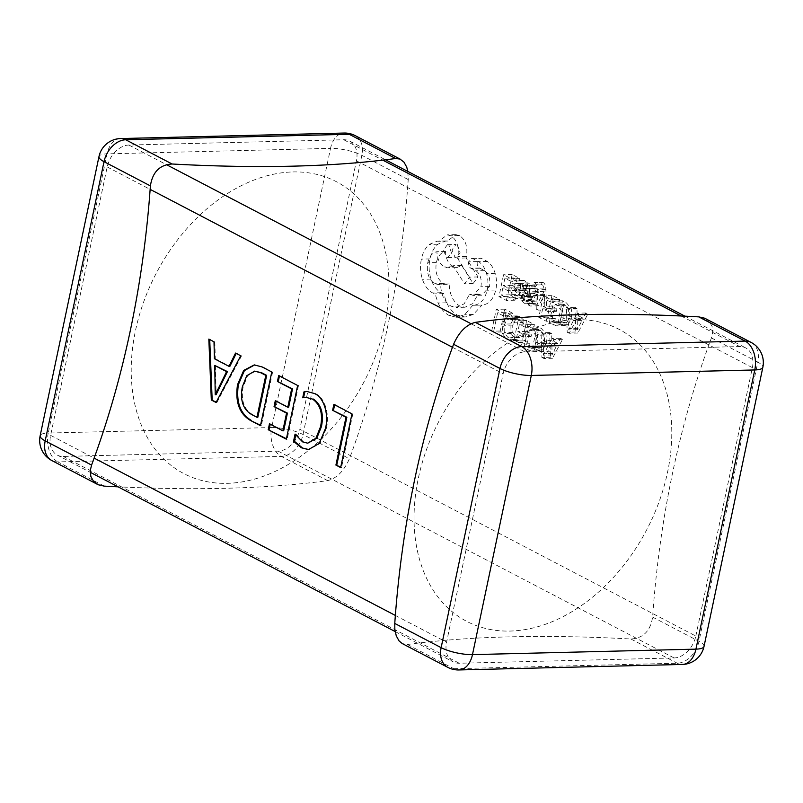 <?xml version="1.0" encoding="UTF-8"?>
<svg xmlns="http://www.w3.org/2000/svg" width="803" height="803" viewBox="0 0 803 803"><rect width="100%" height="100%" fill="white"/><g stroke="black" fill="none" stroke-linecap="round" stroke-linejoin="round"><path stroke-width="0.6" stroke-dasharray="4.01 3.01" d="M705.626 318.671L709.481 321.672L712.191 326.67L712.683 332.643L711.438 337.922A731.031 477.675 -91.4 0 0 652.608 617.105C650.44 630.987 643.203 638.285 630.887 638.997A731.031 188.364 11.9 0 0 509.785 636.849A731.031 188.364 11.9 0 0 407.432 644.498L402.303 643.605M575.721 319.664A164.675 117.218 -62.4 0 1 667.534 472.294A164.675 117.218 -62.4 0 1 510.106 631.058A164.675 117.218 -62.4 0 1 418.293 478.427A164.675 117.218 -62.4 0 1 575.721 319.664M292.894 171.942A164.675 117.218 -62.4 0 1 384.707 324.573A164.675 117.218 -62.4 0 1 227.279 483.336A164.675 117.218 -62.4 0 1 135.466 330.706A164.675 117.218 -62.4 0 1 292.894 171.942M407.864 171.451L408.235 179.561A731.031 477.675 88.6 0 1 349.405 458.734C344.045 470.949 336.798 478.247 327.684 480.636A731.031 188.364 -168.1 0 1 225.332 488.284A731.031 188.364 -168.1 0 1 118.071 486.829M569.197 333.255L567.209 332.221L566.336 307.519L568.394 308.593L568.514 315.288L574.496 318.41L577.227 313.2L579.274 314.274L569.197 333.255L577.789 333.044L575.811 332L574.928 307.308L576.986 308.382L577.106 315.077L583.098 318.199L585.819 312.989L587.876 314.063L577.789 333.044M550.587 302.058L544.715 298.987L543.169 306.334L548.308 309.014L547.776 311.524L542.637 308.834L541.162 315.82L546.713 318.721L546.191 321.23L538.783 317.366L543.38 295.524L551.119 299.569L550.587 302.058L559.189 301.848L553.307 298.776L544.715 298.987M536.284 309.135L535.952 294.52L530.311 306.013L528.294 304.959L535.601 291.499L535.41 288.257L534.025 285.095L532.941 284.874L533.453 282.435L534.668 282.817C536.243 283.64 537.107 285.948 537.277 289.722L538.151 310.109L536.284 309.135L544.886 308.924L544.554 295.715L535.962 295.926M544.554 295.715L544.554 294.31L538.903 305.802L536.886 304.749L544.203 291.288L544.002 288.046L542.627 284.874L532.941 284.874L541.533 284.653L542.045 282.224L533.453 282.435M522.994 288.628L523.596 285.798L532.831 285.517L523.596 285.798L526.577 286.34L529.307 289.14L529.749 293.115L528.605 295.384L523.827 296.618L523.124 297.863L523.355 299.67L524.65 300.984L527.501 301.225L526.678 303.895L535.531 303.664L524.359 303.303L521.769 300.573L521.318 296.648L522.351 294.45L527.18 293.125L527.962 291.88L526.276 288.668L522.994 288.628L531.596 288.407L532.188 285.587L535.169 286.129L537.9 288.929L538.341 292.904L537.197 295.173L534.447 295.976L525.855 296.187M510.959 294.691L511.521 292.041L514.492 295.685L523.084 295.474C524.469 296.197 525.433 295.283 525.975 292.744L523.064 290.505C520.896 288.839 520.113 286.541 520.725 283.63L522.311 280.779L523.476 280.398L524.941 280.789L527.501 285.216L528.063 282.827L529.86 283.77L527.752 293.808L524.53 298.264L522.783 297.783L519.561 294.48L520.113 291.83L523.084 295.474L514.492 295.685C515.877 296.407 516.841 295.494 517.373 292.954L514.472 290.716C512.304 289.05 511.521 286.761 512.133 283.84L513.719 280.99L514.884 280.608L516.349 281L518.909 285.426L519.471 283.037L521.267 283.981L519.15 294.018L515.938 298.475L514.191 297.993L510.959 294.691L519.561 294.48M532.479 328.286L537.418 334.269L537.869 343.533L534.065 350.148L531.255 351.041L523.917 348.06L528.525 326.229L532.479 328.286L541.071 328.076L546.01 334.058L546.462 343.323L542.667 349.937L539.847 350.831L532.519 347.85L537.117 326.008L541.071 328.076M695.82 636.066L752.381 367.623A22.715 16.17 117.6 0 0 745.716 347.91A22.715 16.17 117.6 0 0 739.724 346.565L524.861 351.855A22.715 16.17 117.6 0 0 503.14 373.746L446.568 642.189A22.715 16.17 117.6 0 0 453.243 661.903A22.715 16.17 117.6 0 0 459.236 663.248L674.098 657.958A22.715 16.17 117.6 0 0 695.82 636.066L299.86 429.254L356.432 160.811A22.715 16.17 117.6 0 0 349.757 141.097A22.715 16.17 117.6 0 0 343.764 139.752L128.902 145.042A22.715 16.17 117.6 0 0 107.18 166.934L50.619 435.377A22.715 16.17 117.6 0 0 57.284 455.09A22.715 16.17 117.6 0 0 63.276 456.435L278.139 451.145A22.715 16.17 117.6 0 0 299.86 429.254M503.32 315.82L497.589 312.829L493.514 332.181L491.657 331.207L496.254 309.366L503.842 313.331L503.32 315.82L511.912 315.609L506.181 312.618L497.589 312.829M515.004 320.166L514.432 322.866L511.029 319.464L509.052 318.952L506.854 319.835L504.123 325.325L504.254 332.683L507.667 337.15L511.32 337.631L510.337 340.602L519.3 340.362L510.708 340.572L507.105 339.689L502.507 333.717L502.216 324.141L505.719 317.215L508.56 316.101L511.29 316.814L515.004 320.166L523.596 319.955L523.034 322.655L514.432 322.866M525.282 327.293L519.4 324.221L517.855 331.569L523.004 334.259L522.472 336.758L517.333 334.068L515.857 341.064L521.408 343.965L520.876 346.474L513.468 342.6L518.076 320.768L525.804 324.803L525.282 327.293L533.875 327.082L528.003 324.01L519.4 324.221M543.892 358.489L541.905 357.455L541.031 332.753L543.079 333.827L543.199 340.522L549.192 343.654L551.922 338.444L553.97 339.518L543.892 358.489L552.484 358.279L550.497 357.245L549.623 332.542L551.671 333.616L551.802 340.311L557.784 343.443L560.514 338.234L562.562 339.308L552.484 358.279M510.768 281.261L504.886 278.189L503.34 285.537L508.48 288.217L507.958 290.716L502.819 288.036L501.343 295.022L506.894 297.923L506.362 300.432L498.954 296.568L503.561 274.726L511.29 278.761L510.768 281.261L519.36 281.04L513.488 277.979L504.886 278.189M557.784 303.052L562.722 309.025L563.184 318.299L559.38 324.914L556.569 325.807L549.232 322.826L553.829 300.984L557.784 303.052L566.386 302.841L571.324 308.814L571.776 318.088L567.972 324.703L565.161 325.596L557.824 322.615L562.431 300.774L566.386 302.841M472.806 305.291L464.706 314.676L456.485 317.255L449.098 315.479C444.561 313.029 440.897 308.874 438.107 303.022L435.045 293.838L432.626 292.924C428.109 290.475 424.717 285.948 422.438 279.324C420.33 272.799 419.979 266.064 421.364 259.118C422.769 252.724 425.389 247.836 429.224 244.433L437.244 241.171L438.97 241.251L447.181 234.857L450.915 235.771C456.937 239.926 459.256 246.882 457.861 256.639L457.539 258.195L469.434 277.155L464.525 283.73L453.113 265.703L448.044 267.881L444.34 266.977C439.753 264.067 437.264 258.978 436.882 251.71C432.456 252.533 429.404 256.227 427.738 262.792C426.343 272.548 428.661 279.504 434.694 283.66L438.428 284.533L440.606 284.162C440.957 294.691 444.481 302.038 451.166 306.224L456.285 307.469L464.144 303.835L469.564 294.289L473.238 295.414L480.907 286.771C482.021 279.595 480.425 274.275 476.099 270.812L470.849 268.242C468.992 266.957 468.269 264.799 468.701 261.778C469.454 259.098 470.779 258.014 472.676 258.516L478.708 261.668C482.262 264.117 484.871 268.072 486.538 273.512C488.144 279.032 488.365 284.603 487.22 290.234C484.59 300.011 479.782 305.03 472.806 305.291L482.031 305.08L473.298 314.465L465.088 317.044L457.69 315.268C453.153 312.819 449.489 308.663 446.699 302.811L443.637 293.627L441.218 292.714C436.702 290.264 433.309 285.738 431.03 279.113C428.932 272.588 428.571 265.853 429.956 258.907C431.362 252.513 433.981 247.625 437.816 244.222L445.836 240.96L447.572 241.041L455.773 234.647L459.507 235.56C465.539 239.716 467.858 246.672 466.463 256.428L466.131 257.974L478.026 276.945L473.118 283.519L461.715 265.492L456.636 267.67L452.932 266.767C448.345 263.856 445.856 258.767 445.484 251.5C441.048 252.323 438.006 256.016 436.33 262.581C434.945 272.337 437.254 279.293 443.286 283.449L447.03 284.322L449.198 283.951C449.55 294.47 453.073 301.828 459.758 306.013L464.887 307.258L472.746 303.624L478.156 294.079L481.83 295.203L489.509 286.561C490.623 279.384 489.017 274.064 484.691 270.601L479.451 268.031C477.584 266.747 476.862 264.589 477.293 261.567C478.046 258.887 479.371 257.803 481.268 258.305L487.301 261.457C490.854 263.906 493.464 267.861 495.14 273.301C496.736 278.822 496.957 284.392 495.812 290.024C493.183 299.8 488.385 304.819 481.399 305.08L472.806 305.291M471.783 258.345L481.268 258.305L471.783 258.345M209.713 339.559L208.83 339.107M209.693 339.087L214.01 341.807M214.863 341.787L215.274 358.71L214.411 358.73M215.274 358.71L229.879 366.339M236.243 353.42L235.56 353.069M236.423 353.049L240.739 355.769M241.593 355.749L216.92 402.454L216.057 402.474M216.92 402.454L216.258 402.102M215.616 365.435L216.077 394.745M215.967 394.685L215.104 394.715M216.218 390.639L215.355 390.659M254.732 364.893L262.169 366.961M263.023 366.941L271.775 371.98M272.639 371.96L261.326 425.65L260.463 425.67M261.326 425.65L260.553 425.249M255.505 371.106L247.585 375.744L243.158 386.936C240.79 400.326 243.941 409.54 252.614 414.559L257.823 417.279M252.614 414.559L251.751 414.579M243.158 386.936L242.295 386.966M279.444 375.985L278.681 375.583M279.534 375.563L297.652 385.49M298.505 385.47L287.193 439.161L286.33 439.181M287.193 439.161L286.42 438.759M270.24 424.235L269.467 423.833M270.33 423.813L283.69 430.789M276.071 401.109L275.299 400.707M276.162 400.687L288.658 407.221M306.565 397.264L302.721 397.766M307.168 391.432L314.415 393.52M315.268 393.5C325.004 397.375 329.953 414.99 326.259 428.641L325.406 428.661M326.259 428.641L320.046 443.467L308.844 449.56M295.695 435.176L295.916 434.092L295.062 434.112M295.916 434.092L303.474 441.851L302.611 441.871M303.474 441.851L308.573 443.176M334.63 404.812L333.867 404.411M334.721 404.391L351.975 413.866M352.828 413.846L341.516 467.537L340.653 467.557M341.516 467.537L340.743 467.135M506.181 312.618L502.106 331.97L500.249 330.997L504.856 309.155L512.434 313.12L511.912 315.609M512.434 313.12L503.842 313.331M502.106 331.97L493.514 332.181M500.249 330.997L491.657 331.207M504.856 309.155L496.254 309.366M523.034 322.655L519.621 319.253L517.644 318.741L515.446 319.624L512.726 325.115L512.846 332.472L516.259 336.939L519.922 337.421L519.3 340.362L515.707 339.478L511.099 333.506L510.808 323.93L514.321 317.004L517.152 315.89L519.882 316.603L523.596 319.955M519.922 337.421L511.32 337.631M528.003 324.01L526.447 331.358L531.596 334.048L531.064 336.547L525.925 333.857L524.449 340.853L530 343.744L529.468 346.264L522.07 342.389L526.668 320.558L534.407 324.593L533.875 327.082M534.407 324.593L525.804 324.803M526.447 331.358L517.855 331.569M531.596 334.048L523.004 334.259M531.064 336.547L522.472 336.758M525.925 333.857L517.333 334.068M524.449 340.853L515.857 341.064M530 343.744L521.408 343.965M529.468 346.264L520.876 346.474M522.07 342.389L513.468 342.6M526.668 320.558L518.076 320.768M534.898 346.304L538.452 329.471L540.539 330.565L544.334 335.072L544.534 342.229L541.654 347.558L539.706 348.141L534.898 346.304L526.306 346.515L529.86 329.682L531.947 330.776L535.742 335.283L535.932 342.439L533.062 347.769L531.114 348.351L526.306 346.515M537.117 326.008L528.525 326.229M532.519 347.85L523.917 348.06M538.452 329.471L529.86 329.682M551.862 343.082L556.69 345.601L552.062 354.956L551.862 343.082L543.27 343.293L548.098 345.822L543.47 355.177L543.27 343.293M562.562 339.308L553.97 339.518M550.497 357.245L541.905 357.455M549.623 332.542L541.031 332.753M551.671 333.616L543.079 333.827M551.802 340.311L543.199 340.522M557.784 343.443L549.192 343.654M560.514 338.234L551.922 338.444M556.69 345.601L548.098 345.822M552.605 353.551L544.012 353.762M552.062 354.956L543.47 355.177M552.012 354.936L543.42 355.147M552.103 353.29L543.511 353.501M513.488 277.979L511.933 285.326L517.082 288.006L516.55 290.505L511.411 287.825L509.935 294.811L515.486 297.712L514.954 300.222L507.546 296.357L512.153 274.516L519.882 278.551L519.36 281.04M519.882 278.551L511.29 278.761M511.933 285.326L503.34 285.537M517.082 288.006L508.48 288.217M516.55 290.505L507.958 290.716M511.411 287.825L502.819 288.036M509.935 294.811L501.343 295.022M515.486 297.712L506.894 297.923M514.954 300.222L506.362 300.432M507.546 296.357L498.954 296.568M512.153 274.516L503.561 274.726M522.572 287.032L522.512 284.804L523.415 283.258L524.941 283.278L526.627 285.567L526.417 290.656L522.572 287.032L513.98 287.243L513.92 285.025L514.823 283.469L516.339 283.489L518.035 285.778L517.815 290.867L513.98 287.243M523.415 283.258L514.823 283.469L523.415 283.258M520.113 291.83L511.521 292.041M525.975 292.744L517.373 292.954M527.501 285.216L518.909 285.426M527.551 285.236L518.959 285.446M528.063 282.827L519.471 283.037M529.86 283.77L521.267 283.981M526.627 285.567L518.035 285.778M526.417 290.656L517.815 290.867M534.447 295.976L532.419 296.407L531.716 297.652L531.947 299.459L533.242 300.774L536.093 301.015L535.531 303.664L532.951 303.092L530.371 300.362L529.91 296.437L530.944 294.229L535.782 292.914L536.555 291.67L534.868 288.458L531.596 288.407M531.947 299.459L523.355 299.67M536.093 301.015L527.501 301.225M533.593 293.326L525.001 293.537M542.045 282.224L543.26 282.606C544.835 283.429 545.709 285.738 545.869 289.512L546.753 309.898L544.886 308.924M546.753 309.898L538.151 310.109M544.595 294.34L536.002 294.55M544.554 294.31L535.952 294.52M544.063 295.484L535.46 295.695M538.903 305.802L530.311 306.013M536.886 304.749L528.294 304.959M544.203 291.288L535.601 291.499M553.307 298.776L551.761 306.124L556.901 308.804L556.379 311.313L551.229 308.623L549.764 315.609L555.315 318.51L554.783 321.019L547.375 317.155L551.972 295.313L559.711 299.358L559.189 301.848M559.711 299.358L551.119 299.569M551.761 306.124L543.169 306.334M556.901 308.804L548.308 309.014M556.379 311.313L547.776 311.524M551.229 308.623L542.637 308.834M549.764 315.609L541.162 315.82M555.315 318.51L546.713 318.721M554.783 321.019L546.191 321.23M547.375 317.155L538.783 317.366M551.972 295.313L543.38 295.524M560.213 321.07L563.756 304.237L565.844 305.321L569.638 309.838L569.839 316.994L566.968 322.314L565.021 322.906L560.213 321.07L551.621 321.28L555.164 304.447L557.252 305.531L561.046 310.048L561.247 317.205L558.376 322.525L556.419 323.117L551.621 321.28M562.431 300.774L553.829 300.984M557.824 322.615L549.232 322.826M563.756 304.237L555.164 304.447M577.176 317.847L582.004 320.367L577.367 329.722L577.176 317.847L568.584 318.058L573.402 320.578L568.735 329.913L568.584 318.058M587.876 314.063L579.274 314.274M575.811 332L567.209 332.221M574.928 307.308L566.336 307.519M576.986 308.382L568.394 308.593M577.106 315.077L568.514 315.288M583.098 318.199L574.496 318.41M585.819 312.989L577.227 313.2M582.004 320.367L573.402 320.578M577.919 328.307L569.317 328.517M577.367 329.722L568.775 329.933M577.327 329.702L568.735 329.913M577.417 328.046L568.815 328.256M457.439 244.825L460.149 252.955L456.315 257.281L454.889 256.93L452.009 249.924L456.014 244.473L448.847 245.035L451.557 253.166L447.723 257.492L446.297 257.141L443.417 250.134L447.422 244.684L448.847 245.035M495.812 290.024L487.22 290.234M473.298 314.465L464.706 314.676M443.637 293.627L435.045 293.838M447.572 241.041L438.97 241.251M466.131 257.974L457.539 258.195M478.026 276.945L469.434 277.155M473.118 283.519L464.525 283.73M461.715 265.492L453.113 265.703M445.484 251.5L436.882 251.71M449.198 283.951L440.606 284.162M478.156 294.079L469.564 294.289M484.691 270.601L476.099 270.812M487.301 261.457L478.708 261.668M711.438 337.922L757.811 362.143L698.981 641.326A22.715 16.17 -62.4 0 1 677.27 663.228L453.805 668.718A22.715 16.17 -62.4 0 1 447.813 667.373M652.608 617.105L698.981 641.326A22.715 5.852 11.9 0 1 704.02 646.435M630.887 638.997L677.27 663.228A22.715 14.845 88.6 0 0 682.349 664.452M407.432 644.498L453.805 668.718A22.715 14.845 88.6 0 0 458.894 669.953M751.136 342.439A22.715 16.17 -62.4 0 1 757.811 362.143A22.715 5.852 -168.1 0 1 762.85 367.252M104.229 486.126L57.846 461.906L281.311 456.415A22.715 16.17 117.6 0 0 303.022 434.513L361.862 155.34A22.715 16.17 117.6 0 0 355.187 135.627M327.684 480.636L281.311 456.415A22.715 14.845 88.6 0 1 271.695 427.547L48.23 433.048L107.07 153.865L330.525 148.374L271.695 427.547A22.715 5.852 11.9 0 1 303.022 434.513L349.405 458.734M408.235 179.561L361.862 155.34A22.715 5.852 11.9 0 0 330.525 148.374A22.715 14.845 -91.4 0 1 344.106 133.047M51.864 460.561A22.715 16.17 117.6 0 0 57.846 461.906A22.715 14.845 -91.4 0 1 48.23 433.048A22.715 5.852 11.9 0 0 40.15 435.748M120.651 138.548A22.715 14.845 88.6 0 0 107.07 153.865A22.715 5.852 11.9 0 0 98.98 156.565M356.432 160.811L752.381 367.623M50.619 435.377L94.132 458.101M395.357 615.439L446.568 642.189M107.18 166.934L150.151 189.378M452.48 347.287L503.14 373.746M343.764 139.752L382.77 160.128M681.185 315.991L739.724 346.565M278.139 451.145L674.098 657.958M63.276 456.435L459.236 663.248M128.902 145.042L166.392 164.615M471 323.719L524.861 351.855M519.882 316.603L511.29 316.814M519.621 319.253L511.029 319.464M515.446 319.624L506.854 319.835M512.726 325.115L504.123 325.325M512.846 332.472L504.254 332.683M516.259 336.939L507.667 337.15M515.707 339.478L507.105 339.689M511.099 333.506L502.507 333.717M510.808 323.93L502.216 324.141M514.321 317.004L505.719 317.215M546.01 334.058L537.418 334.269M546.462 343.323L537.869 343.533M542.667 349.937L534.065 350.148M536.615 349.998L528.023 350.208M537.077 347.438L528.484 347.659M540.539 330.565L531.947 330.776M544.334 335.072L535.742 335.283M544.534 342.229L535.932 342.439M541.654 347.558L533.062 347.769M522.783 297.783L514.191 297.993M523.064 290.505L514.472 290.716M520.725 283.63L512.133 283.84M522.311 280.779L513.719 280.99M524.941 280.789L516.349 281M527.752 293.808L519.15 294.018M524.108 288.909L515.516 289.12M522.512 284.804L513.92 285.025M526.728 289.16L518.136 289.371M534.868 288.458L526.276 288.668M535.169 286.129L526.577 286.34M537.9 288.929L529.307 289.14M538.341 292.904L529.749 293.115M537.197 295.173L528.605 295.384M532.419 296.407L523.827 296.618M531.716 297.652L523.124 297.863M533.242 300.774L524.65 300.984M532.951 303.092L524.359 303.303M530.371 300.362L521.769 300.573M529.91 296.437L521.318 296.648M530.944 294.229L522.351 294.45M535.782 292.914L527.18 293.125M536.555 291.67L527.962 291.88M544.002 288.046L535.41 288.257M542.627 284.874L534.025 285.095M543.26 282.606L534.668 282.817M545.869 289.512L537.277 289.722M571.324 308.814L562.722 309.025M571.776 318.088L563.184 318.299M567.972 324.703L559.38 324.914M561.929 324.753L553.337 324.964M562.381 322.204L553.789 322.415M565.844 305.321L557.252 305.531M569.638 309.838L561.046 310.048M569.839 316.994L561.247 317.205M566.968 322.314L558.376 322.525M457.69 315.268L449.098 315.479M446.699 302.811L438.107 303.022M441.218 292.714L432.626 292.924M431.03 279.113L422.438 279.324M429.956 258.907L421.364 259.118M437.816 244.222L429.224 244.433M459.507 235.56L450.915 235.771M466.463 256.428L457.861 256.639M452.932 266.767L444.34 266.977M436.33 262.581L427.738 262.792M443.286 283.449L434.694 283.66M459.758 306.013L451.166 306.224M478.979 294.5L470.387 294.721M489.509 286.561L480.907 286.771M480.094 268.202L471.502 268.413M479.451 268.031L470.849 268.242M477.293 261.567L468.701 261.778M495.14 273.301L486.538 273.512M349.757 141.097L385.55 159.797M684.929 316.171L745.716 347.91M57.284 455.09L90.237 472.294M395.136 631.549L453.243 661.903M254.3 364.903L255.163 364.883M306.746 391.432L307.599 391.412M308.412 449.58L309.275 449.56M517.644 318.741L509.052 318.952M518.808 337.581L510.206 337.792M517.152 315.89L508.56 316.101M539.847 350.831L531.255 351.041M531.114 348.351L539.706 348.141M523.476 280.398L514.884 280.608M524.53 298.264L515.938 298.475M515.486 283.258L524.088 283.047M533.142 288.026L524.54 288.237M535.019 301.225L526.427 301.436M565.161 325.596L556.569 325.807M556.419 323.117L565.021 322.906M465.088 317.044L456.485 317.255M445.836 240.96L437.244 241.171M455.773 234.647L447.181 234.857M456.636 267.67L448.044 267.881M447.03 284.322L438.428 284.533M464.887 307.258L456.285 307.469M481.83 295.203L473.238 295.414M447.723 257.492L456.315 257.281M447.422 244.684L456.014 244.473"/><path stroke-width="1.2" d="M394.765 623.439L441.138 647.66A22.715 16.17 -62.4 0 0 447.813 667.373L402.303 643.605L399.071 640.924L396.27 635.876L394.845 629.422L394.765 623.439A731.031 477.675 88.6 0 1 453.595 344.266C458.955 332.051 466.202 324.753 475.316 322.364A731.031 188.364 -168.1 0 1 577.668 314.716A731.031 188.364 -168.1 0 1 698.771 316.874L704.723 318.229L751.136 342.439A22.715 16.17 -62.4 0 0 745.154 341.094A22.715 14.845 88.6 0 1 754.77 369.952L531.305 375.453L472.475 654.626L695.93 649.135L754.77 369.952A22.715 5.852 -168.1 0 0 762.85 367.252A22.715 22.715 0 0 0 751.136 342.439M118.071 486.829A731.031 188.364 -168.1 0 1 104.229 486.126L98.277 484.771L93.519 481.328L90.809 476.33L90.317 470.357L91.562 465.078A731.031 477.675 -91.4 0 0 150.392 185.894C152.56 172.013 159.797 164.715 172.113 164.003A731.031 188.364 11.9 0 0 293.215 166.151A731.031 188.364 11.9 0 0 395.568 158.502L399.984 159.064L403.929 162.076L406.73 167.124L407.864 171.451M216.057 402.474L211.319 399.994L208.83 339.107L214.01 341.807L214.411 358.73L229.016 366.359L235.56 353.069L240.739 355.769L216.057 402.474M237.527 384.637L243.71 370.414L254.3 364.903L262.169 366.961L271.775 371.98L260.463 425.67L250.486 420.461C239.364 413.876 235.038 401.932 237.527 384.637L238.381 384.617L244.403 370.595L254.732 364.893M291.66 388.903L277.436 381.475L278.681 375.583L297.652 385.49L286.33 439.181L268.222 429.725L269.467 423.833L282.837 430.809L286.561 413.133L274.054 406.599L275.299 400.707L287.805 407.241L291.66 388.903L292.523 388.883L277.436 381.475M312.518 399.071L305.702 397.284L302.721 397.766L303.956 391.874L306.746 391.432L314.415 393.52C324.151 397.395 329.1 415.01 325.406 428.661L319.192 443.487L308.412 449.58L301.416 447.783L293.547 441.309L295.062 434.112L302.611 441.871L307.71 443.196L315.93 438.237L320.568 426.624C323.107 413.796 320.427 404.612 312.518 399.071L305.702 397.284M345.983 417.279L332.623 410.303L333.867 404.411L351.975 413.866L340.653 467.557L335.915 465.078L345.983 417.279L346.846 417.259L332.623 410.303M216.258 402.102L211.319 399.994M212.173 399.974L209.713 339.559M236.243 353.42L229.879 366.339L229.016 366.359M215.224 394.775L216.077 394.745L227.44 371.608L214.762 365.455L215.224 394.775L226.587 371.628L214.762 365.455M227.44 371.608L226.587 371.628M217.442 391.282L216.579 391.302M260.553 425.249L250.486 420.461M251.349 420.441C240.217 413.856 235.901 401.912 238.381 384.617M256.96 417.299L257.823 417.279L266.656 375.372L261.637 372.753L254.651 371.127L246.722 375.764L242.295 386.966C239.926 400.356 243.078 409.56 251.751 414.579L256.96 417.299L265.793 375.392L260.774 372.773L254.651 371.127M261.637 372.753L260.774 372.773M266.656 375.372L265.793 375.392M278.3 381.455L279.444 375.985M286.42 438.759L268.222 429.725M269.085 429.705L270.24 424.235M286.561 413.133L287.414 413.113L283.69 430.789L282.837 430.809M287.414 413.113L274.054 406.599M274.917 406.579L276.071 401.109M292.523 388.883L288.658 407.221L287.805 407.241M303.624 397.525L304.819 391.854L303.956 391.874M304.819 391.854L307.168 391.432M308.844 449.56L301.416 447.783M302.269 447.763L294.4 441.289L293.547 441.309M294.4 441.289L295.695 435.176M307.71 443.196L316.794 438.217L321.431 426.604L320.568 426.624M321.431 426.604C323.97 413.776 321.28 404.592 313.381 399.051M333.486 410.283L334.63 404.812M340.743 467.135L335.915 465.078M336.778 465.057L346.846 417.259M447.813 667.373A22.715 22.715 0 0 0 458.894 669.953A22.715 14.845 88.6 0 0 472.475 654.626A22.715 5.852 -168.1 0 1 441.138 647.66L499.978 368.487A22.715 16.17 -62.4 0 1 521.689 346.585L745.154 341.094L698.771 316.874M453.595 344.266L499.978 368.487A22.715 5.852 11.9 0 0 531.305 375.453A22.715 14.845 88.6 0 0 521.689 346.585L475.316 322.364M704.02 646.435A22.715 5.852 11.9 0 1 695.93 649.135A22.715 14.845 88.6 0 1 682.349 664.452A22.715 22.715 0 0 0 704.02 646.435L762.85 367.252M395.568 158.502L349.195 134.282L125.73 139.772A22.715 16.17 117.6 0 0 104.019 161.674L45.189 440.857A22.715 16.17 117.6 0 0 51.864 460.561L97.374 484.329M172.113 164.003L125.73 139.772A22.715 14.845 88.6 0 0 120.651 138.548A22.715 22.715 0 0 0 98.98 156.565A22.715 5.852 11.9 0 0 104.019 161.674L150.392 185.894M91.562 465.078L45.189 440.857A22.715 5.852 11.9 0 1 40.15 435.748A22.715 22.715 0 0 0 51.864 460.561M400.697 159.395L355.187 135.627A22.715 16.17 117.6 0 0 349.195 134.282A22.715 14.845 -91.4 0 0 344.106 133.047L120.651 138.548M94.132 458.101L395.357 615.439M150.151 189.378L452.48 347.287M382.77 160.128L681.185 315.991M166.392 164.615L471 323.719M458.894 669.953L682.349 664.452M98.98 156.565L40.15 435.748M355.187 135.627A22.715 22.715 0 0 0 344.106 133.047M385.55 159.797L684.929 316.171M90.237 472.294L395.136 631.549"/></g></svg>
